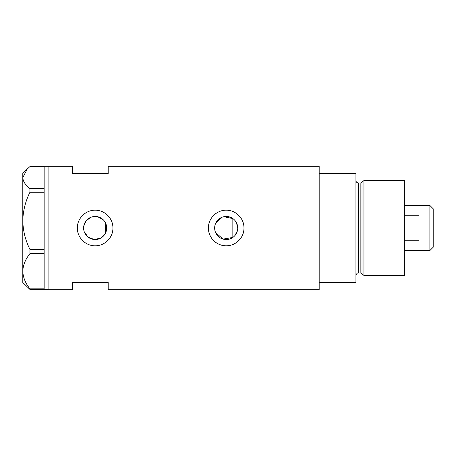 <?xml version="1.0" encoding="UTF-8"?>
<svg xmlns="http://www.w3.org/2000/svg" width="456" height="456" viewBox="0 0 456 456"><rect width="100%" height="100%" fill="white"/><g stroke="black" fill="none" stroke-linecap="round" stroke-linejoin="round"><path stroke-width="0.68" d="M223.816 216.708L232.839 218.561L232.839 237.439L223.052 239.104L215.62 232.606M215.089 231.129L214.765 229.579M106.345 230.782L105.923 232.127M234.88 235.598L237.405 230.742M237.736 228A11.542 11.542 0 0 0 226.199 216.457A11.542 11.542 0 0 0 214.656 228A11.542 11.542 0 0 0 226.199 239.542A11.542 11.542 0 0 0 237.736 228L236.436 222.676M83.608 228A11.542 11.542 0 0 0 95.144 239.542A11.542 11.542 0 0 0 106.687 228A11.542 11.542 0 0 0 95.144 216.457A11.542 11.542 0 0 0 83.608 228L83.767 229.921M84.24 231.779L88.082 237.126L94.255 239.503L100.736 238.095L105.347 233.398L105.347 222.602M77.355 228C77.161 237.565 85.574 245.989 95.144 245.79C104.698 245.989 113.134 237.582 112.934 228C113.139 218.435 104.698 210.011 95.156 210.21C85.574 210.011 77.161 218.435 77.355 228A17.79 17.79 0 0 1 77.44 226.25M112.592 231.488A17.79 17.79 0 0 0 112.592 224.517M208.495 226.25A17.79 17.79 0 0 0 208.409 228C208.21 237.565 216.628 245.989 226.193 245.79C235.746 245.989 244.188 237.582 243.988 228C244.188 218.435 235.746 210.011 226.204 210.21C216.628 210.011 208.21 218.435 208.409 228A17.79 17.79 0 0 0 242.62 234.84M243.641 231.488A17.79 17.79 0 0 0 243.641 224.517M29.953 188.59L44.146 188.59L44.146 166.326L72.612 166.326L72.612 173.445L108.192 173.445L108.192 166.326L319.177 166.326L319.177 282.555L355.942 282.555L355.942 173.445L319.177 173.445L319.177 289.674L108.192 289.674L108.192 282.555L72.612 282.555L72.612 289.674L48.895 289.674L48.895 166.326L48.895 289.674L29.953 289.435L29.953 288.83C25.45 283.33 23.068 277.47 22.8 271.252C23.034 265.118 25.422 259.259 29.953 253.673L29.953 249.421C25.45 240.477 23.068 230.947 22.8 220.829C23.034 210.854 25.422 201.324 29.953 192.238L29.953 188.59C25.428 185.102 23.039 181.431 22.8 177.578L27.274 168.971L29.953 166.565L44.146 166.565M103.039 219.587L97.607 216.725L91.439 217.073L86.366 220.51L83.767 226.085M105.923 223.873L106.345 225.213M215.62 223.394L222.3 217.136M44.146 188.59L44.146 192.238L29.953 192.238M29.953 249.421L44.146 249.421L44.146 192.238M44.146 249.421L44.146 253.673L29.953 253.673M29.953 288.83L44.146 288.83L44.146 253.673M44.146 288.83L44.146 289.435M27.274 168.971L22.8 173.445L22.8 282.555L29.953 289.435M360.856 273.07L358.319 273.07L358.319 182.93L360.856 182.93L360.856 273.07L362.001 273.948L362.001 182.052L363.945 180.559L363.945 275.441L404.734 275.441L404.734 180.559L363.945 180.559M429.877 205.468L433.2 208.785L433.2 247.215L429.877 250.532L429.877 205.468L404.734 205.468M404.734 240.215L418.967 240.215L418.967 215.785L404.734 215.785M358.319 273.07C357.493 272.665 356.7 273.457 355.942 275.441M358.319 182.93C356.877 182.793 356.085 182.001 355.942 180.559M360.856 182.93L362.001 182.052M362.001 273.948L363.945 275.441M429.877 250.532L404.734 250.532"/></g></svg>
